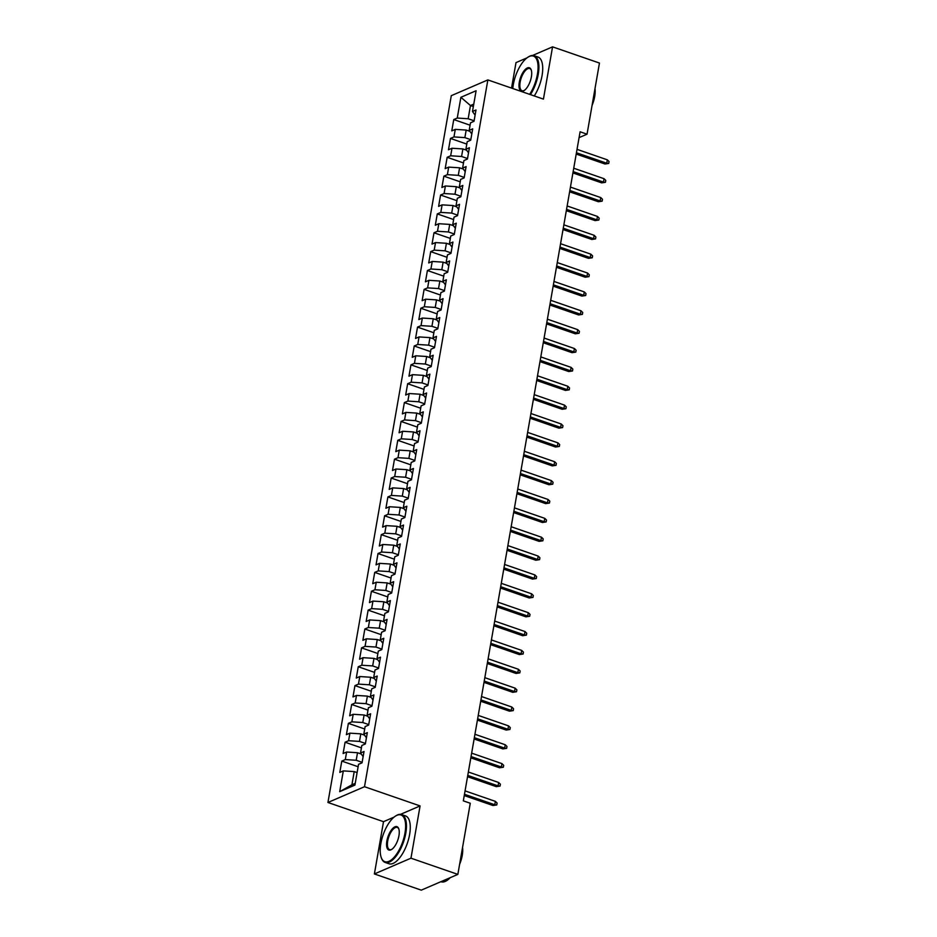 <?xml version="1.0" encoding="UTF-8"?>
<svg xmlns="http://www.w3.org/2000/svg" width="937" height="937" viewBox="0 0 937 937"><rect width="100%" height="100%" fill="white"/><g stroke="black" fill="none" stroke-linecap="round" stroke-linejoin="round"><path stroke-width="1.41" d="M394.032 817.146L383.514 821.679L374.39 873.952L421.287 890.15L457.853 874.385L470.269 803.255L463.323 800.854L580.097 131.789L587.042 134.19L599.457 63.048L552.561 46.85L532.591 55.459M383.514 821.679L327.938 802.482L451.294 95.668L487.861 79.914L364.505 786.717L327.938 802.482M526.957 57.883L515.994 62.615L511.543 88.09M473.349 106.537L470.468 105.541L460.887 97.296L457.256 118.05L453.754 119.561L451.775 130.887L455.288 129.376L453.965 136.919L450.463 138.43L448.483 149.756L451.997 148.245L450.674 155.788L447.172 157.299L445.192 168.625L448.694 167.114L447.382 174.657L443.869 176.168L441.901 187.494L445.403 185.983L444.091 193.526L440.577 195.037L438.61 206.363L442.112 204.852L440.8 212.394L437.286 213.905L435.307 225.231L438.821 223.709L437.497 231.263L433.995 232.774L432.016 244.1L435.529 242.578L434.206 250.132L430.704 251.643L428.724 262.957L432.238 261.446L430.915 269.001L427.413 270.512L425.433 281.826L428.935 280.315L427.623 287.87L424.11 289.381L422.142 300.695L425.644 299.184L424.332 306.739L420.818 308.25L418.851 319.564L422.353 318.053L421.041 325.607L417.527 327.118L415.548 338.433L419.062 336.922L417.75 344.476L414.236 345.987L412.257 357.302L415.77 355.791L414.447 363.345L410.945 364.856L408.965 376.17L412.479 374.659L411.156 382.202L407.654 383.725L405.674 395.039L409.188 393.528L407.864 401.071L404.362 402.594L402.383 413.908L405.885 412.397L404.573 419.94L401.059 421.451L399.092 432.777L402.594 431.266L401.282 438.809L397.768 440.32L395.801 451.646L399.303 450.135L397.991 457.678L394.477 459.189L392.498 470.515L396.011 469.004L394.688 476.546L391.186 478.057L389.206 489.383L392.72 487.872L391.397 495.415L387.895 496.926L385.915 508.252L389.429 506.741L388.105 514.284L384.603 515.795L382.624 527.121L386.126 525.61L384.814 533.153L381.3 534.664L379.333 545.99L382.835 544.479L381.523 552.022L378.009 553.533L376.042 564.859L379.544 563.348L378.232 570.891L374.718 572.402L372.739 583.728L376.252 582.217L374.941 589.76L371.427 591.27L369.447 602.596L372.961 601.086L371.638 608.628L368.136 610.139L366.156 621.465L369.67 619.943L368.346 627.497L364.844 629.008L362.865 640.334L366.379 638.811L365.055 646.366L361.541 647.877L359.574 659.203L363.076 657.68L361.764 665.235L358.25 666.746L356.283 678.06L359.785 676.549L358.473 684.104L354.959 685.615L352.98 696.929L356.493 695.418L355.182 702.973L351.668 704.483L349.688 715.798L353.202 714.287L351.879 721.841L348.377 723.352L346.397 734.667L349.911 733.156L348.587 740.71L345.085 742.221L343.106 753.535L346.62 752.024L345.296 759.579L341.794 761.09L339.815 772.404L343.317 770.893L354.221 771.596L351.914 784.796L355.217 783.379M460.887 97.296L476.101 90.737L472.482 111.491L475.094 115.087M351.914 784.796L339.698 791.648L354.924 785.089L358.543 764.334L362.045 762.823L364.024 751.497L360.522 753.02L361.834 745.465L365.348 743.955L367.316 732.629L363.814 734.151L365.125 726.597L368.639 725.086L370.619 713.771L367.105 715.282L368.417 707.728L371.93 706.217L373.91 694.903L370.396 696.414L371.72 688.859L375.222 687.348L377.201 676.034L373.687 677.545L375.011 669.99L378.513 668.479L380.492 657.165L376.979 658.676L378.302 651.121L381.804 649.61L383.783 638.296L380.281 639.807L381.593 632.252L385.107 630.742L387.075 619.427L383.573 620.938L384.884 613.384L388.398 611.873L390.366 600.558L386.864 602.069L388.176 594.526L391.689 593.004L393.669 581.69L390.155 583.201L391.467 575.658L394.981 574.135L396.96 562.821L393.446 564.332L394.77 556.789L398.272 555.278L400.251 543.952L396.738 545.463L398.061 537.92L401.563 536.409L403.542 525.083L400.04 526.594L401.352 519.051L404.866 517.54L406.834 506.214L403.332 507.725L404.643 500.182L408.157 498.671L410.125 487.345L406.623 488.856L407.935 481.313L411.448 479.803L413.428 468.477L409.914 469.987L411.226 462.445L414.74 460.934L416.719 449.608L413.205 451.119L414.529 443.576L418.031 442.065L420.01 430.739L416.496 432.25L417.82 424.707L421.322 423.196L423.301 411.87L419.788 413.381L421.111 405.838L424.613 404.327L426.593 393.001L423.091 394.512L424.402 386.969L427.916 385.458L429.884 374.132L426.382 375.643L427.694 368.1L431.207 366.59L433.175 355.264L429.673 356.774L430.985 349.232L434.499 347.721L436.478 336.395L432.964 337.917L434.288 330.363L437.79 328.852L439.769 317.526L436.255 319.048L437.579 311.494L441.081 309.983L443.06 298.669L439.547 300.18L440.87 292.625L444.372 291.114L446.352 279.8L442.85 281.311L444.161 273.756L447.675 272.245L449.643 260.931L446.141 262.442L447.453 254.887L450.966 253.377L452.934 242.062L449.432 243.573L450.744 236.019L454.258 234.508L456.237 223.193L452.723 224.704L454.035 217.15L457.549 215.639L459.528 204.325L456.014 205.835L457.338 198.281L460.84 196.77L462.819 185.456L459.306 186.967L460.629 179.424L464.131 177.901L466.111 166.587L462.597 168.098L463.92 160.555L467.434 159.032L469.402 147.718L465.9 149.229L467.212 141.686L470.725 140.175L472.693 128.849L469.191 130.36L470.503 122.817L474.017 121.306L475.996 109.98L472.482 111.491M339.698 791.648L343.317 770.893M362.139 762.32L356.201 760.27L357.512 752.727L361.249 754.016M345.296 759.579L356.201 760.27M346.62 752.024L357.512 752.727M365.43 743.451L359.492 741.401L360.804 733.858L364.54 735.147M348.587 740.71L359.492 741.401M349.911 733.156L360.804 733.858M360.522 753.02L363.134 756.604M368.721 724.582L362.783 722.532L364.106 714.99L367.831 716.278M351.879 721.841L362.783 722.532M353.202 714.287L364.106 714.99M363.814 734.151L366.426 737.735M372.012 705.713L366.074 703.664L367.398 696.121L371.122 697.409M355.182 702.973L366.074 703.664M356.493 695.418L367.398 696.121M367.105 715.282L369.717 718.866M375.315 686.844L369.365 684.795L370.689 677.252L374.413 678.54M358.473 684.104L369.365 684.795M359.785 676.549L370.689 677.252M370.396 696.414L373.02 699.998M378.607 667.987L372.668 665.926L373.98 658.383L377.716 659.671M361.764 665.235L372.668 665.926M363.076 657.68L373.98 658.383M373.687 677.545L376.311 681.129M381.898 649.118L375.96 647.057L377.271 639.514L381.008 640.803M365.055 646.366L375.96 647.057M366.379 638.811L377.271 639.514M376.979 658.676L379.602 662.26M385.189 630.25L379.251 628.188L380.563 620.645L384.299 621.934M368.346 627.497L379.251 628.188M369.67 619.943L380.563 620.645M380.281 639.807L382.893 643.391M388.48 611.381L382.542 609.319L383.854 601.777L387.59 603.065M371.638 608.628L382.542 609.319M372.961 601.086L383.854 601.777M383.573 620.938L386.185 624.522M391.771 592.512L385.833 590.451L387.157 582.908L390.881 584.196M374.941 589.76L385.833 590.451M376.252 582.217L387.157 582.908M386.864 602.069L389.476 605.653M395.074 573.643L389.124 571.593L390.448 564.039L394.172 565.327M378.232 570.891L389.124 571.593M379.544 563.348L390.448 564.039M390.155 583.201L392.779 586.785M398.366 554.774L392.427 552.725L393.739 545.17L397.475 546.458M381.523 552.022L392.427 552.725M382.835 544.479L393.739 545.17M393.446 564.332L396.07 567.916M401.657 535.905L395.719 533.856L397.03 526.301L400.767 527.59M384.814 533.153L395.719 533.856M386.126 525.61L397.03 526.301M396.738 545.463L399.361 549.047M404.948 517.037L399.01 514.987L400.322 507.432L404.058 508.721M388.105 514.284L399.01 514.987M389.429 506.741L400.322 507.432M400.04 526.594L402.652 530.19M408.239 498.168L402.301 496.118L403.613 488.564L407.349 489.852M391.397 495.415L402.301 496.118M392.72 487.872L403.613 488.564M403.332 507.725L405.944 511.321M411.53 479.299L405.592 477.249L406.916 469.695L410.64 470.983M394.688 476.546L405.592 477.249M396.011 469.004L406.916 469.695M406.623 488.856L409.235 492.452M414.822 460.43L408.883 458.38L410.207 450.826L413.931 452.114M397.991 457.678L408.883 458.38M399.303 450.135L410.207 450.826M409.914 469.987L412.538 473.583M418.125 441.561L412.175 439.512L413.498 431.957L417.223 433.257M401.282 438.809L412.175 439.512M402.594 431.266L413.498 431.957M413.205 451.119L415.829 454.714M421.416 422.692L415.478 420.643L416.789 413.1L420.526 414.388M404.573 419.94L415.478 420.643M405.885 412.397L416.789 413.1M416.496 432.25L419.12 435.846M424.707 403.824L418.769 401.774L420.081 394.231L423.817 395.519M407.864 401.071L418.769 401.774M409.188 393.528L420.081 394.231M419.788 413.381L422.411 416.977M427.998 384.955L422.06 382.905L423.372 375.362L427.108 376.651M411.156 382.202L422.06 382.905M412.479 374.659L423.372 375.362M423.091 394.512L425.703 398.108M431.289 366.086L425.351 364.036L426.675 356.493L430.399 357.782M414.447 363.345L425.351 364.036M415.77 355.791L426.675 356.493M426.382 375.643L428.994 379.239M434.581 347.217L428.642 345.167L429.966 337.625L433.69 338.913M417.75 344.476L428.642 345.167M419.062 336.922L429.966 337.625M429.673 356.774L432.285 360.37M437.884 328.348L431.934 326.299L433.257 318.756L436.982 320.044M421.041 325.607L431.934 326.299M422.353 318.053L433.257 318.756M432.964 337.917L435.588 341.501M441.175 309.479L435.236 307.43L436.548 299.887L440.285 301.175M424.332 306.739L435.236 307.43M425.644 299.184L436.548 299.887M436.255 319.048L438.879 322.633M444.466 290.611L438.528 288.561L439.84 281.018L443.576 282.306M427.623 287.87L438.528 288.561M428.935 280.315L439.84 281.018M439.547 300.18L442.17 303.764M447.757 271.753L441.819 269.692L443.131 262.149L446.867 263.438M430.915 269.001L441.819 269.692M432.238 261.446L443.131 262.149M442.85 281.311L445.462 284.895M451.048 252.885L445.11 250.823L446.422 243.28L450.158 244.569M434.206 250.132L445.11 250.823M435.529 242.578L446.422 243.28M446.141 262.442L448.753 266.026M454.34 234.016L448.401 231.954L449.725 224.411L453.449 225.7M437.497 231.263L448.401 231.954M438.821 223.709L449.725 224.411M449.432 243.573L452.044 247.157M457.631 215.147L451.693 213.086L453.016 205.543L456.741 206.831M440.8 212.394L451.693 213.086M442.112 204.852L453.016 205.543M452.723 224.704L455.347 228.288M460.934 196.278L454.984 194.217L456.307 186.674L460.032 187.962M444.091 193.526L454.984 194.217M445.403 185.983L456.307 186.674M456.014 205.835L458.638 209.419M464.225 177.409L458.287 175.348L459.598 167.805L463.335 169.093M447.382 174.657L458.287 175.348M448.694 167.114L459.598 167.805M459.306 186.967L461.929 190.551M467.516 158.54L461.578 156.491L462.89 148.936L466.626 150.225M450.674 155.788L461.578 156.491M451.997 148.245L462.89 148.936M462.597 168.098L465.22 171.682M470.807 139.672L464.869 137.622L466.181 130.067L469.917 131.356M453.965 136.919L464.869 137.622M455.288 129.376L466.181 130.067M465.9 149.229L468.512 152.813M474.099 120.803L468.16 118.753L470.468 105.541L473.771 104.112M457.256 118.05L468.16 118.753M469.191 130.36L471.803 133.956M374.39 873.952L410.968 858.187L457.853 874.385M487.861 79.914L543.437 99.111L552.561 46.85M410.968 858.187L420.081 805.925L364.505 786.717M579.078 137.622L587.042 134.19M357.102 772.592L354.221 771.596M420.081 805.925L400.521 814.347M453.754 119.561L470.093 125.207M450.463 138.43L466.79 144.075M447.172 157.299L463.499 162.944M443.869 176.168L460.208 181.813M440.577 195.037L456.916 200.682M437.286 213.905L453.625 219.551M433.995 232.774L450.334 238.42M430.704 251.643L447.031 257.288M427.413 270.512L443.74 276.157M424.11 289.381L440.449 295.026M420.818 308.25L437.157 313.895M417.527 327.118L433.866 332.764M414.236 345.987L430.575 351.633M410.945 364.856L427.284 370.502M407.654 383.725L423.981 389.37M404.362 402.594L420.69 408.227M401.059 421.451L417.398 427.096M397.768 440.32L414.107 445.965M394.477 459.189L410.816 464.834M391.186 478.057L407.525 483.703M387.895 496.926L404.222 502.572M384.603 515.795L400.931 521.44M381.3 534.664L397.639 540.309M378.009 553.533L394.348 559.178M374.718 572.402L391.057 578.047M371.427 591.27L387.766 596.916M368.136 610.139L384.463 615.785M364.844 629.008L381.172 634.654M361.541 647.877L377.88 653.522M358.25 666.746L374.589 672.391M354.959 685.615L371.298 691.26M351.668 704.483L368.007 710.129M348.377 723.352L364.716 728.998M345.085 742.221L361.413 747.867M341.794 761.09L358.121 766.735M576.208 154.066L604.962 163.998L606.743 163.225L576.431 152.754M607.328 159.829L609.062 161.539L608.734 163.425L606.743 163.225L607.328 159.829L577.028 149.358M608.734 163.425L604.962 163.998M572.917 172.935L601.671 182.867L603.44 182.094L573.139 171.623M604.037 178.698L605.77 180.408L605.443 182.293L603.44 182.094L604.037 178.698L573.737 168.227M605.443 182.293L601.671 182.867M569.626 191.804L598.368 201.736L600.148 200.963L569.848 190.492M600.746 197.566L602.479 199.276L602.151 201.162L600.148 200.963L600.746 197.566L570.446 187.095M602.151 201.162L598.368 201.736M529.651 94.344A24.713 10.389 -70.9 0 0 537.416 74.257A24.713 10.389 -70.9 0 0 527.964 57.192A24.713 10.389 -70.9 0 0 513.3 84.658A24.713 10.389 -70.9 0 0 512.797 88.523M528.245 57.016A25.311 10.647 109.1 0 1 528.55 56.817A25.311 10.647 109.1 0 1 534.149 55.705A25.311 10.647 109.1 0 1 538.236 74.316A25.311 10.647 109.1 0 1 530.447 94.625M519.332 82.058A12.357 5.189 109.1 0 1 525.107 69.607A12.357 5.189 109.1 0 1 531.209 69.9A12.357 5.189 109.1 0 1 531.384 76.857A12.357 5.189 109.1 0 1 524.064 90.584A12.357 5.189 109.1 0 1 519.332 82.058M531.326 70.24A11.748 4.943 -70.9 0 0 529.721 68.53A11.748 4.943 -70.9 0 0 520.152 82.105A11.748 4.943 -70.9 0 0 522.05 90.737A11.748 4.943 -70.9 0 0 524.357 90.385M594.468 91.674A25.311 10.647 109.1 0 1 594.163 93.641A25.311 10.647 109.1 0 1 593.765 95.644M594.995 88.605A18.225 7.66 109.1 0 1 594.69 96.511A18.225 7.66 109.1 0 1 592.067 105.412M534.149 55.705L537.967 57.028A25.311 10.647 109.1 0 1 542.054 75.628A25.311 10.647 109.1 0 1 534.266 95.949M380.855 843.534A24.713 10.389 -70.9 0 0 381.218 857.46A24.713 10.389 -70.9 0 0 393.423 858.034A24.713 10.389 -70.9 0 0 404.971 833.145A24.713 10.389 -70.9 0 0 395.519 816.068A24.713 10.389 -70.9 0 0 380.855 843.534M395.801 815.893A25.311 10.647 109.1 0 1 396.105 815.705A25.311 10.647 109.1 0 1 401.704 814.593A25.311 10.647 109.1 0 1 405.791 833.192A25.311 10.647 109.1 0 1 385.166 862.45A25.311 10.647 109.1 0 1 381.441 858.116A25.311 10.647 109.1 0 1 381.336 857.777M386.887 840.934A12.357 5.189 109.1 0 1 392.662 828.495A12.357 5.189 109.1 0 1 398.764 828.776A12.357 5.189 109.1 0 1 398.939 835.745A12.357 5.189 109.1 0 1 391.619 849.472A12.357 5.189 109.1 0 1 386.887 840.934M398.881 829.116A11.748 4.943 -70.9 0 0 397.276 827.418A11.748 4.943 -70.9 0 0 387.707 840.993A11.748 4.943 -70.9 0 0 389.593 849.625A11.748 4.943 -70.9 0 0 391.912 849.273M462.011 850.55A25.311 10.647 109.1 0 1 461.718 852.518A25.311 10.647 109.1 0 1 461.32 854.521M450.193 877.688A25.311 10.647 109.1 0 1 441.093 881.776L440.894 881.705M462.55 847.493A18.225 7.66 109.1 0 1 462.246 855.387A18.225 7.66 109.1 0 1 459.622 864.289M401.704 814.593L405.522 815.916A25.311 10.647 109.1 0 1 409.61 834.516A25.311 10.647 109.1 0 1 388.984 863.762L385.166 862.45M566.323 210.673L595.077 220.605L596.857 219.832L566.557 209.361M597.455 216.435L599.188 218.145L598.848 220.031L596.857 219.832L597.455 216.435L567.143 205.964M598.848 220.031L595.077 220.605M563.032 229.53L591.786 239.474L593.566 238.701L563.266 228.23M594.163 235.304L595.885 237.014L595.557 238.9L593.566 238.701L594.163 235.304L563.851 224.833M595.557 238.9L591.786 239.474M559.74 248.399L588.495 258.343L590.275 257.57L559.975 247.099M590.86 254.173L592.594 255.883L592.266 257.769L590.275 257.57L590.86 254.173L560.56 243.702M592.266 257.769L588.495 258.343M556.449 267.268L585.203 277.211L586.984 276.438L556.672 265.967M587.569 273.042L589.303 274.752L588.975 276.638L586.984 276.438L587.569 273.042L557.269 262.571M588.975 276.638L585.203 277.211M553.158 286.136L581.912 296.08L583.692 295.307L553.38 284.836M584.278 291.911L586.012 293.621L585.684 295.506L583.692 295.307L584.278 291.911L553.978 281.44M585.684 295.506L581.912 296.08M549.867 305.005L578.609 314.949L580.39 314.176L550.089 303.705M580.987 310.779L582.72 312.489L582.392 314.375L580.39 314.176L580.987 310.779L550.687 300.308M582.392 314.375L578.609 314.949M546.576 323.874L575.318 333.806L577.098 333.045L546.798 322.574M577.696 329.648L579.429 331.358L579.089 333.244L577.098 333.045L577.696 329.648L547.395 319.177M579.089 333.244L575.318 333.806M543.273 342.743L572.027 352.675L573.807 351.914L543.507 341.443M574.404 348.517L576.126 350.227L575.798 352.113L573.807 351.914L574.404 348.517L544.092 338.046M575.798 352.113L572.027 352.675M539.981 361.612L568.736 371.544L570.516 370.783L540.216 360.312M571.101 367.386L572.835 369.096L572.507 370.982L570.516 370.783L571.101 367.386L540.801 356.915M572.507 370.982L568.736 371.544M536.69 380.481L565.444 390.413L567.225 389.651L536.913 379.18M567.81 386.255L569.544 387.965L569.216 389.851L567.225 389.651L567.81 386.255L537.51 375.784M569.216 389.851L565.444 390.413M533.399 399.349L562.153 409.282L563.933 408.52L533.621 398.049M564.519 405.124L566.253 406.822L565.925 408.719L563.933 408.52L564.519 405.124L534.219 394.653M565.925 408.719L562.153 409.282M530.108 418.218L558.862 428.15L560.631 427.389L530.33 416.918M561.228 423.992L562.961 425.691L562.633 427.588L560.631 427.389L561.228 423.992L530.928 413.522M562.633 427.588L558.862 428.15M526.817 437.087L555.559 447.019L557.339 446.258L527.039 435.787M557.937 442.861L559.67 444.56L559.342 446.445L557.339 446.258L557.937 442.861L527.636 432.39M559.342 446.445L555.559 447.019M523.514 455.956L552.268 465.888L554.048 465.127L523.748 454.656M554.645 461.73L556.367 463.428L556.039 465.314L554.048 465.127L554.645 461.73L524.333 451.259M556.039 465.314L552.268 465.888M520.222 474.825L548.977 484.757L550.757 483.996L520.457 473.525M551.354 480.599L553.076 482.297L552.748 484.183L550.757 483.996L551.354 480.599L521.042 470.128M552.748 484.183L548.977 484.757M516.931 493.694L545.685 503.626L547.466 502.864L517.165 492.393M548.051 499.468L549.785 501.166L549.457 503.052L547.466 502.864L548.051 499.468L517.751 488.997M549.457 503.052L545.685 503.626M513.64 512.562L542.394 522.495L544.174 521.733L513.863 511.262M544.76 518.337L546.494 520.035L546.166 521.921L544.174 521.733L544.76 518.337L514.46 507.866M546.166 521.921L542.394 522.495M510.349 531.431L539.103 541.363L540.872 540.602L510.571 530.131M541.469 537.206L543.202 538.904L542.874 540.79L540.872 540.602L541.469 537.206L511.169 526.735M542.874 540.79L539.103 541.363M507.058 550.3L535.8 560.232L537.58 559.459L507.28 548.988M538.178 556.074L539.911 557.773L539.583 559.658L537.58 559.459L538.178 556.074L507.877 545.592M539.583 559.658L535.8 560.232M503.755 569.169L532.509 579.101L534.289 578.328L503.989 567.857M534.886 574.931L536.62 576.642L536.28 578.527L534.289 578.328L534.886 574.931L504.586 564.461M536.28 578.527L532.509 579.101M500.463 588.038L529.218 597.97L530.998 597.197L500.698 586.726M531.595 593.8L533.317 595.51L532.989 597.396L530.998 597.197L531.595 593.8L501.283 583.329M532.989 597.396L529.218 597.97M497.172 606.907L525.926 616.839L527.707 616.066L497.406 605.595M528.292 612.669L530.026 614.379L529.698 616.265L527.707 616.066L528.292 612.669L497.992 602.198M529.698 616.265L525.926 616.839M493.881 625.775L522.635 635.708L524.415 634.935L494.104 624.464M525.001 631.538L526.735 633.248L526.407 635.134L524.415 634.935L525.001 631.538L494.701 621.067M526.407 635.134L522.635 635.708M490.59 644.633L519.344 654.576L521.124 653.803L490.812 643.332M521.71 650.407L523.443 652.117L523.115 654.003L521.124 653.803L521.71 650.407L491.41 639.936M523.115 654.003L519.344 654.576M487.299 663.501L516.041 673.445L517.821 672.672L487.521 662.201M518.419 669.276L520.152 670.986L519.824 672.871L517.821 672.672L518.419 669.276L488.118 658.805M519.824 672.871L516.041 673.445M484.007 682.37L512.75 692.314L514.53 691.541L484.23 681.07M515.127 688.145L516.861 689.855L516.521 691.74L514.53 691.541L515.127 688.145L484.827 677.674M516.521 691.74L512.75 692.314M480.704 701.239L509.459 711.183L511.239 710.41L480.939 699.939M511.836 707.013L513.558 708.723L513.23 710.609L511.239 710.41L511.836 707.013L481.524 696.542M513.23 710.609L509.459 711.183M477.413 720.108L506.167 730.052L507.948 729.279L477.647 718.808M508.545 725.882L510.267 727.592L509.939 729.478L507.948 729.279L508.545 725.882L478.233 715.411M509.939 729.478L506.167 730.052M474.122 738.977L502.876 748.909L504.656 748.148L474.356 737.677M505.242 744.751L506.976 746.461L506.648 748.347L504.656 748.148L505.242 744.751L474.942 734.28M506.648 748.347L502.876 748.909M470.831 757.846L499.585 767.778L501.365 767.016L471.053 756.546M501.951 763.62L503.684 765.33L503.356 767.216L501.365 767.016L501.951 763.62L471.651 753.149M503.356 767.216L499.585 767.778M467.54 776.714L496.294 786.647L498.062 785.885L467.762 775.414M498.66 782.489L500.393 784.199L500.065 786.084L498.062 785.885L498.66 782.489L468.359 772.018M500.065 786.084L496.294 786.647M464.248 795.583L492.991 805.515L494.771 804.754L464.471 794.283M495.368 801.358L497.102 803.056L496.774 804.953L494.771 804.754L495.368 801.358L465.068 790.887M496.774 804.953L492.991 805.515M527.964 57.192L528.55 56.817M381.218 857.46L381.441 858.116M395.519 816.068L396.105 815.705"/></g></svg>
